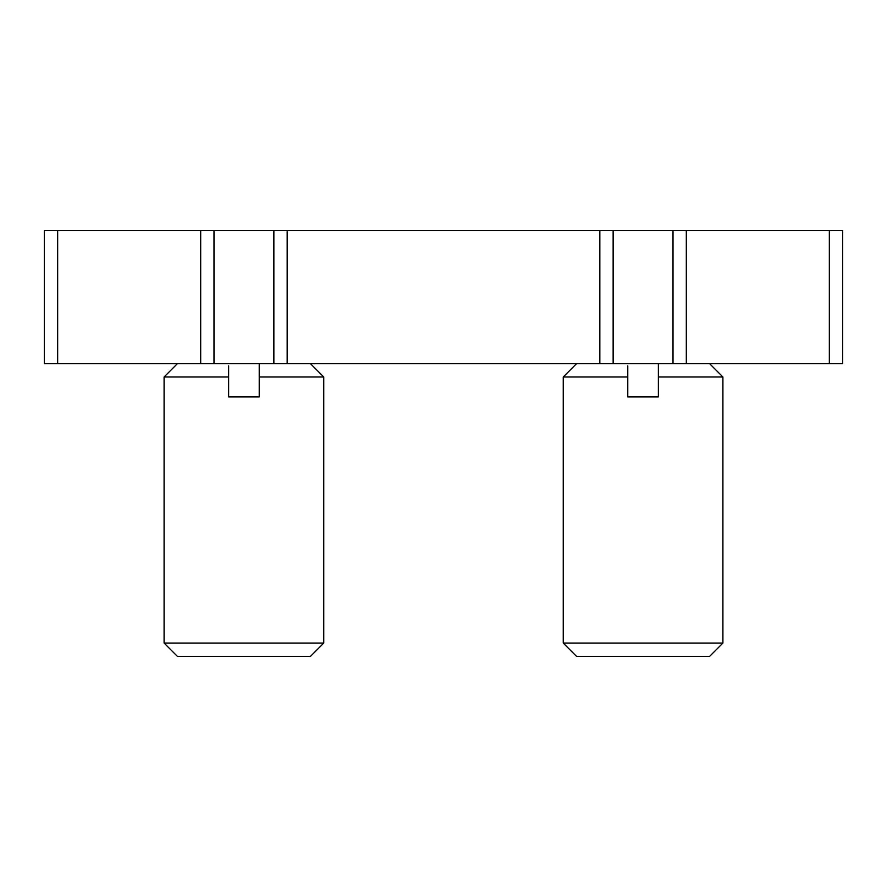 <?xml version="1.0" encoding="UTF-8"?>
<svg xmlns="http://www.w3.org/2000/svg" width="887" height="887" viewBox="0 0 887 887"><rect width="100%" height="100%" fill="white"/><g stroke="black" fill="none" stroke-linecap="round" stroke-linejoin="round"><path stroke-width="1.33" d="M287.166 230.62L287.166 363.67L273.861 363.67L273.861 230.62L613.139 230.62L613.139 363.67L599.834 363.67L599.834 230.62M287.166 363.67L599.834 363.67M57.655 230.62L57.655 363.67L44.35 363.67L44.35 230.62L213.989 230.62L213.989 363.67L200.684 363.67L200.684 230.62M686.316 363.67L673.011 363.67L673.011 230.62L686.316 230.62L686.316 363.67L829.345 363.67L829.345 230.62L842.65 230.62L842.65 363.67L829.345 363.67M686.316 230.62L829.345 230.62M57.655 363.67L200.684 363.67M273.861 230.62L213.989 230.62M673.011 230.62L613.139 230.62M673.011 363.67L613.139 363.67M273.861 363.67L213.989 363.67M323.755 643.075L310.45 656.38L177.4 656.38L164.095 643.075L323.755 643.075L323.755 376.975L259.226 376.975L259.226 396.932L228.624 396.932L228.624 376.975L164.095 376.975L177.4 363.67L164.095 376.975L164.095 643.075M228.624 365.854L228.624 376.975M259.226 376.975L259.226 363.67M722.905 643.075L709.6 656.38L576.55 656.38L563.245 643.075L722.905 643.075L722.905 376.975L658.376 376.975L658.376 396.932L627.774 396.932L627.774 376.975L563.245 376.975L563.245 643.075M627.774 365.854L627.774 376.975M658.376 376.975L658.376 363.67M310.45 363.67L323.755 376.975M709.6 363.67L722.905 376.975M576.55 363.67L563.245 376.975"/></g></svg>

